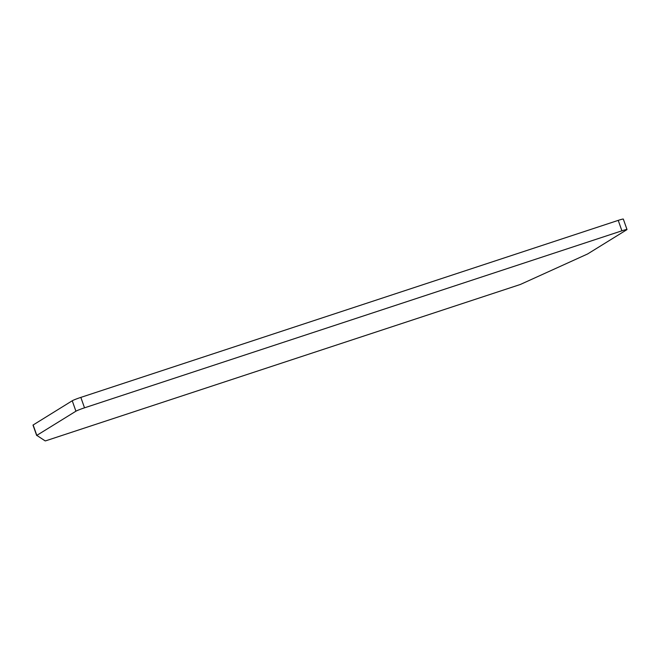 <?xml version="1.0" encoding="UTF-8"?>
<svg xmlns="http://www.w3.org/2000/svg" width="660" height="660" viewBox="0 0 660 660"><rect width="100%" height="100%" fill="white"/><g stroke="black" fill="none" stroke-linecap="round" stroke-linejoin="round"><path stroke-width="0.99" d="M36.679 435.493L33 425.073L72.245 400.768A7.392 0.495 -19.4 0 1 80.842 397.394L618.23 220.374A7.392 0.495 -19.4 0 1 623.32 219.087L627 229.523A7.392 0.495 -19.4 0 1 626.744 229.762L587.631 253.951L520.294 284.493L46.217 440.657L45.202 440.913L36.803 435.385L75.916 411.205A7.392 0.495 -19.4 0 1 84.513 407.83L621.91 230.81A7.392 0.495 -19.4 0 1 627 229.523M84.513 407.83L80.842 397.394M621.91 230.81L618.23 220.374M75.916 411.205L72.245 400.768M36.803 435.385L33.132 424.949M33 425.073L36.679 435.509"/></g></svg>
